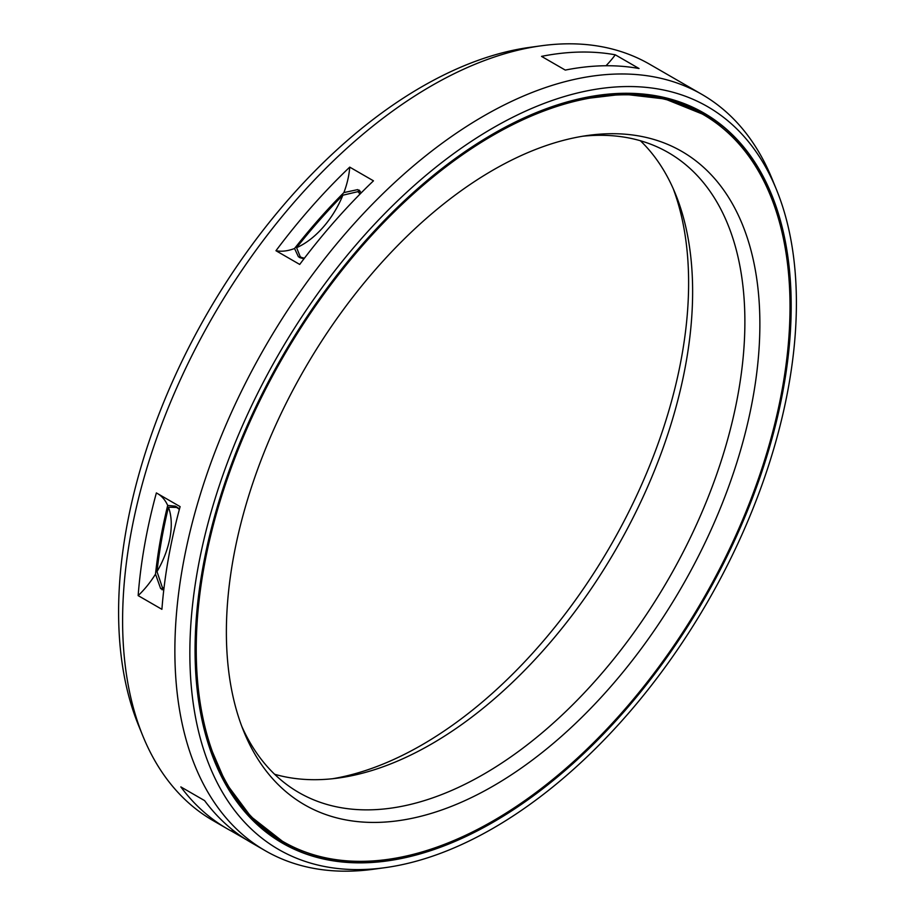 <?xml version="1.0" encoding="UTF-8"?>
<svg xmlns="http://www.w3.org/2000/svg" width="915" height="915" viewBox="0 0 915 915"><rect width="100%" height="100%" fill="white"/><g stroke="black" fill="none" stroke-linecap="round" stroke-linejoin="round"><path stroke-width="1.37" d="M332.477 778.745A377.232 217.793 -60 0 0 421.872 744.947A377.232 217.793 120 0 0 673.188 188.604M300.944 258.122A419.459 242.178 -60 0 1 301.47 257.447L300.257 256.749L296.586 247.679A411.979 237.854 -60 0 1 342.862 195.215L357.639 191.715L358.852 192.413A419.459 242.178 -60 0 1 360.053 191.235M163.35 589.832A419.459 242.178 -60 0 1 163.522 588.002L162.31 587.304L157.003 571.623A411.979 237.854 -60 0 1 168.44 507.207L176.481 507.425L177.693 508.122A419.459 242.178 -60 0 1 177.819 507.665M296.586 247.679A67.172 38.785 120 0 0 342.862 195.215M359.847 194.255L358.852 192.413M301.47 257.447L304.409 258.213M179.363 509.461L177.693 508.122M703.052 114.455A419.859 242.406 120 0 1 767.411 450.901A419.859 242.406 120 0 1 493.128 820.881A419.859 242.406 -60 0 1 283.192 841.674A419.859 242.406 -60 0 1 218.834 505.24A419.859 242.406 -60 0 1 493.128 135.248A419.859 242.406 120 0 1 703.052 114.455L702.217 113.975A419.859 242.406 120 0 0 492.293 134.768A419.859 242.406 -60 0 0 302.453 323.613M493.128 786.077A377.232 217.793 -60 0 1 243.939 731.84A377.232 217.793 -60 0 1 493.128 170.053A377.232 217.793 120 0 1 588.299 135.386A377.232 217.793 120 0 1 755.447 382.504A377.232 217.793 120 0 1 493.128 786.077M582.523 136.255A369.477 213.321 120 0 1 668.362 152.611A369.477 213.321 120 0 1 725 448.67A369.477 213.321 120 0 1 483.623 774.262A369.477 213.321 -60 0 1 298.885 792.562A369.477 213.321 -60 0 1 241.812 726.396M274.614 774.262A369.477 213.321 -60 0 0 338.15 778.059A369.477 213.321 -60 0 0 431.377 744.089A369.477 213.321 120 0 0 675.43 193.866A369.477 213.321 120 0 0 640.386 140.738M157.003 571.623A67.172 38.785 120 0 0 168.44 507.207M138.154 595.608L161.909 609.321A436.649 252.105 -60 0 1 180.118 506.635L156.374 492.922A436.649 252.105 -60 0 0 138.154 595.608A67.172 38.785 120 0 0 155.504 574.117A413.809 238.918 -60 0 1 167.697 505.412L175.28 506.144L179.489 508.957M167.697 505.412A67.172 38.785 120 0 0 158.306 494.043M155.504 574.117L160.651 588.597L163.785 589.809M294.55 248.503A413.809 238.918 -60 0 1 343.903 192.573A67.172 38.785 120 0 0 349.724 167.125L373.469 180.827A436.649 252.105 -60 0 0 299.708 264.435L275.964 250.721A67.172 38.785 120 0 0 294.55 248.503L298.416 256.749L303.86 258.945M361.059 193.019L359.858 190.892L357.651 189.622L343.903 192.573M246.57 839.81L231.872 831.335A67.172 38.785 120 0 0 232.33 829.665M204.583 800.602L180.838 786.9A436.649 252.105 -60 0 0 227.297 828.796L213.046 820.572A436.649 252.105 -60 0 1 142.934 736.163A436.649 252.105 -60 0 1 431.377 85.884A436.649 252.105 120 0 1 541.543 45.75A436.649 252.105 120 0 1 649.696 64.267L701.954 94.428A436.649 252.105 120 0 0 483.623 116.056A436.649 252.105 -60 0 0 198.372 500.837A436.649 252.105 -60 0 0 265.304 850.733L251.053 842.509A436.649 252.105 -60 0 1 204.583 800.602M275.964 250.721A436.649 252.105 -60 0 1 349.724 167.125M384.918 867.683A428.895 247.622 -60 0 1 194.884 586.732A428.895 247.622 -60 0 1 493.128 127.871A428.895 247.622 120 0 1 776.435 189.542A428.895 247.622 120 0 1 493.128 828.258A428.895 247.622 -60 0 1 384.918 867.683L373.457 869.25A436.649 252.105 -60 0 1 265.304 850.733M231.872 831.335A436.649 252.105 -60 0 1 227.297 828.796M776.435 189.542L772.066 178.837A436.649 252.105 120 0 0 701.954 94.428M639.036 68.522L615.292 54.809A436.649 252.105 -60 0 0 541.531 56.375L565.276 70.089A436.649 252.105 -60 0 1 639.036 68.522M605.993 65.754A67.172 38.785 120 0 0 615.292 54.809M493.128 822.242A421.518 243.367 -60 0 1 282.369 843.115A421.518 243.367 -60 0 1 217.759 505.343A421.518 243.367 -60 0 1 493.128 133.899A421.518 243.367 120 0 1 703.887 113.014A421.518 243.367 120 0 1 768.497 450.786A421.518 243.367 120 0 1 493.128 822.242M541.543 45.75L530.082 47.317A428.895 247.622 120 0 0 421.872 86.742A428.895 247.622 -60 0 0 138.565 725.458L142.934 736.163M357.639 191.715A419.459 242.178 -60 0 1 359.252 190.126M162.081 589.82A419.459 242.178 -60 0 1 162.31 587.304M176.481 507.425A419.459 242.178 -60 0 1 176.641 506.819M299.571 257.641A419.459 242.178 -60 0 1 300.257 256.749M229.768 789.245A419.264 242.063 -60 0 1 197.354 691.443M630.927 94.405A419.264 242.063 120 0 0 530.025 115.233M283.192 841.674L282.358 841.194A419.859 242.406 -60 0 1 264.023 390.167M305.976 852.242A420.443 242.75 -60 0 1 243.218 809.912M723.593 128.901A420.443 242.75 120 0 0 655.552 95.709M281.946 842.875A421.518 243.367 -60 0 0 492.293 821.762A421.518 243.367 120 0 0 682.967 632.036M721.386 565.481A421.518 243.367 120 0 0 703.463 112.774M530.814 114.901L578.177 99.495L623.321 94.131L665.056 98.992L702.217 113.975M282.358 841.194L250.802 816.5L225.731 782.794L207.797 741.013L197.457 692.289"/></g></svg>
